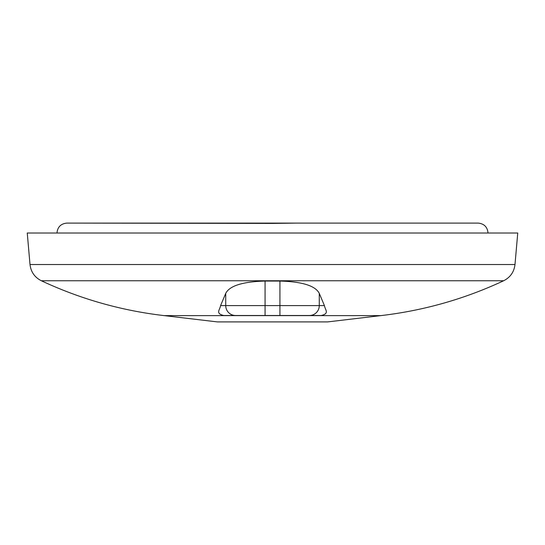 <?xml version="1.0" encoding="UTF-8"?>
<svg xmlns="http://www.w3.org/2000/svg" width="545" height="545" viewBox="0 0 545 545"><rect width="100%" height="100%" fill="white"/><g stroke="black" fill="none" stroke-linecap="round" stroke-linejoin="round"><path stroke-width="0.82" d="M380.819 315.616L327.661 321.904L217.339 321.904L164.181 315.616L380.819 315.616C423.649 310.63 464.599 299.007 503.662 280.75L41.338 280.75C34.682 277.357 30.902 271.948 30.009 264.529L27.25 233.008L517.75 233.008L514.991 264.529L30.009 264.529M265.068 281.057L265.068 305.588L225.725 305.588A9.912 9.837 90 0 0 235.563 315.5L223.709 315.5C215.193 313.423 219.873 310.003 220.582 305.588L225.725 293.36C229.595 285.784 242.709 281.683 265.068 281.057L279.932 281.057L279.932 305.588L265.068 305.588L265.068 315.5L235.563 315.5L321.291 315.5L279.932 315.5L279.932 305.588L319.275 305.588A9.912 9.837 90 0 1 309.437 315.5M279.932 281.057C302.25 281.67 315.364 285.771 319.275 293.36L324.418 305.588C325.14 309.996 329.786 313.443 321.291 315.5M272.5 223.409L66.885 223.096L297.27 223.096L272.5 223.409M247.73 223.096L80.299 223.096M422.872 223.096L272.5 223.096M283.931 223.096L478.115 223.096L283.931 223.096M464.701 223.096L445.987 223.096M324.418 305.588L319.275 305.588L319.275 293.36M225.725 293.36L225.725 305.588L220.582 305.588M164.181 315.616C121.351 310.63 80.401 299.007 41.338 280.75M503.662 280.75C510.318 277.357 514.099 271.948 514.991 264.529M56.98 233.008C57.566 226.993 60.87 223.688 66.885 223.096M488.02 233.008C487.434 226.993 484.13 223.688 478.115 223.096"/></g></svg>
